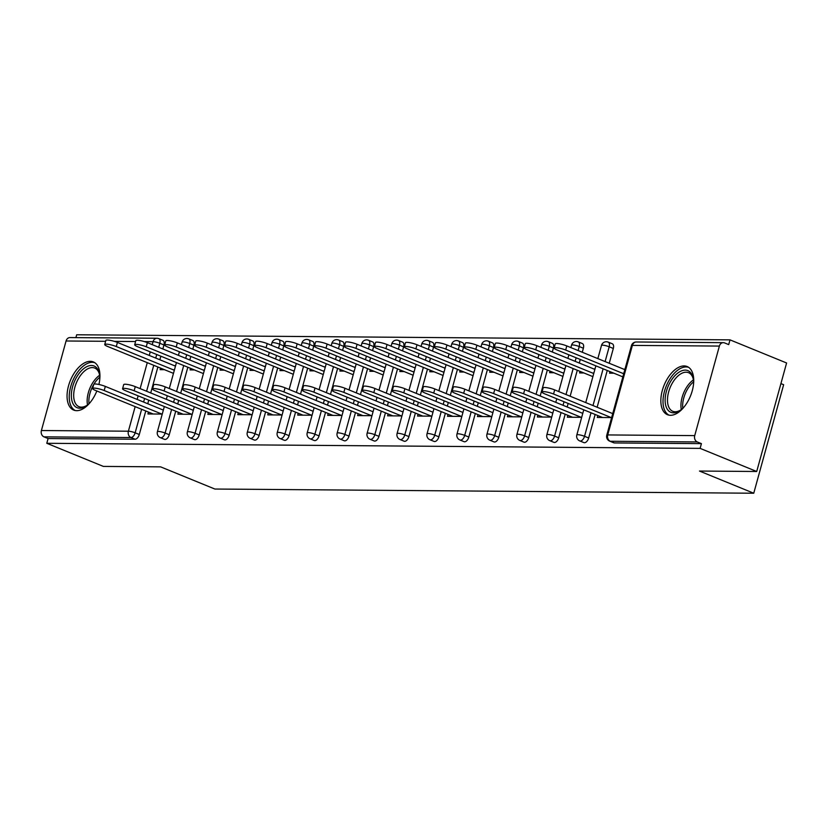 <?xml version="1.0" encoding="UTF-8"?>
<svg xmlns="http://www.w3.org/2000/svg" width="828" height="828" viewBox="0 0 828 828"><rect width="100%" height="100%" fill="white"/><g stroke="black" fill="none" stroke-linecap="round" stroke-linejoin="round"><path stroke-width="1.24" d="M684.083 365.935A26.02 14.242 -67.8 0 0 663.125 387.846A26.02 14.242 -67.8 0 0 667.451 414.693A26.02 14.242 -67.8 0 0 670.494 415.294A26.02 14.242 -67.8 0 0 691.452 393.383A26.02 14.242 -67.8 0 0 687.126 366.525A26.02 14.242 -67.8 0 0 684.083 365.935M98.894 384.482A26.02 14.242 -67.8 0 0 93.336 361.908A26.02 14.242 -67.8 0 0 90.293 361.318A26.02 14.242 -67.8 0 0 69.335 383.219A26.02 14.242 -67.8 0 0 73.661 410.077A26.02 14.242 -67.8 0 0 76.704 410.667A26.02 14.242 -67.8 0 0 96.835 390.982M780.918 383.602L783.64 384.709L753.749 493.229L214.876 489.037L160.611 466.857L103.386 466.412L46.792 443.29L48.107 438.55L135.099 439.223L130.959 437.536L43.967 436.853L48.107 438.55M730.006 339.863L728.702 344.603L724.572 342.916A4.999 4.088 90.4 0 0 723.299 342.657A4.999 4.088 90.4 0 0 719.387 346.073L694.723 435.611A4.999 4.088 90.4 0 0 697.29 441.945L701.43 443.632L700.115 448.372L756.709 471.494L786.6 362.985L730.006 339.863L76.683 334.771L75.907 337.617M43.967 436.853A4.999 4.088 -89.6 0 1 41.4 430.529L66.064 340.991A4.999 4.088 -89.6 0 1 69.976 337.576L156.968 338.248A4.999 4.088 -89.6 0 0 153.056 341.674L144.351 341.602M756.709 471.494L699.484 471.049L753.749 493.229M700.115 448.372L46.792 443.29M162.257 414.072L147.922 413.959L148.45 412.075M164.493 369.702L160.125 369.661L160.56 368.098M173.135 369.764L174.46 369.774M175.588 365.666L174.263 365.655M607.617 342.005A4.999 2.743 112.2 0 1 608.197 342.119L612.337 343.806A4.999 2.743 112.2 0 1 613.32 348.464L609.242 363.264M607.255 370.499L597.133 407.241M595.146 414.476L588.667 437.991A4.999 2.743 112.2 0 1 584.475 442.721A4.999 2.743 112.2 0 1 583.885 442.607L579.755 440.92A4.999 2.743 112.2 0 0 580.335 441.034A4.999 2.743 -67.8 0 0 584.527 436.304L588.667 437.991M701.43 443.632L614.428 442.949A4.999 2.743 112.2 0 1 613.848 442.835L609.708 441.148A4.999 2.743 112.2 0 0 610.298 441.262L614.428 442.949M158.241 338.507A4.999 2.743 112.2 0 1 158.821 338.621L162.961 340.308A4.999 2.743 112.2 0 1 163.944 344.965L162.847 348.981M160.849 356.206L159.866 359.776M157.879 367.001L150.727 392.958M148.74 400.183L147.757 403.743M145.769 410.978L139.29 434.503A4.999 2.743 112.2 0 1 135.099 439.223M567.863 415.335L567.346 417.219L581.68 417.333M583.906 372.962L579.548 372.931L579.973 371.358M595.011 368.926L593.686 368.915M592.548 373.035L593.873 373.045M547.701 341.54A4.999 2.743 112.2 0 1 548.281 341.654L552.421 343.341A4.999 2.743 112.2 0 1 553.404 347.998L552.297 352.014M550.309 359.238L549.326 362.799M547.339 370.033L540.187 395.981M538.2 403.215L537.217 406.776M535.23 414L528.74 437.526A4.999 2.743 112.2 0 1 524.559 442.255A4.999 2.743 112.2 0 1 523.969 442.142L519.839 440.444A4.999 2.743 112.2 0 0 520.419 440.568A4.999 2.743 -67.8 0 0 524.61 435.839L528.74 437.526M507.947 414.869L507.429 416.753L521.764 416.867M523.989 372.496L519.632 372.465L520.056 370.892M535.095 368.46L533.76 368.45M532.632 372.569L533.956 372.579M487.785 341.074A4.999 2.743 112.2 0 1 488.365 341.188L492.505 342.875A4.999 2.743 112.2 0 1 493.488 347.532L492.381 351.538M490.393 358.772L489.41 362.333M487.423 369.567L480.271 395.515M478.284 402.75L477.301 406.31M475.303 413.534L468.824 437.06A4.999 2.743 112.2 0 1 464.643 441.79A4.999 2.743 112.2 0 1 464.053 441.676L459.923 439.978A4.999 2.743 112.2 0 0 460.503 440.092A4.999 2.743 -67.8 0 0 464.694 435.373L468.824 437.06M448.031 414.404L447.513 416.287L461.848 416.401M464.073 372.031L459.716 372L460.14 370.426M475.179 367.994L473.844 367.984M472.716 372.093L474.04 372.103M427.869 340.608A4.999 2.743 112.2 0 1 428.449 340.722L432.589 342.409A4.999 2.743 112.2 0 1 433.572 347.067L432.464 351.072M430.477 358.307L429.494 361.867M427.507 369.091L420.355 395.049M418.368 402.284L417.384 405.844M415.387 413.068L408.908 436.594A4.999 2.743 112.2 0 1 404.726 441.324A4.999 2.743 112.2 0 1 404.136 441.21L400.007 439.513A4.999 2.743 112.2 0 0 400.586 439.627A4.999 2.743 -67.8 0 0 404.778 434.907L408.908 436.594M388.115 413.938L387.597 415.822L401.932 415.935M404.157 371.565L399.789 371.534L400.224 369.961M415.263 367.529L413.928 367.518M412.799 371.627L414.124 371.637M367.953 340.142A4.999 2.743 112.2 0 1 368.532 340.256L372.672 341.943A4.999 2.743 112.2 0 1 373.656 346.601L372.548 350.606M370.561 357.841L369.578 361.401M367.591 368.626L360.439 394.583M358.452 401.808L357.468 405.378M355.471 412.603L348.992 436.128A4.999 2.743 112.2 0 1 344.81 440.858A4.999 2.743 112.2 0 1 344.22 440.744L340.091 439.047A4.999 2.743 112.2 0 0 340.67 439.161A4.999 2.743 -67.8 0 0 344.862 434.441L348.992 436.128M328.199 413.472L327.681 415.356L342.005 415.47M344.241 371.099L339.873 371.068L340.308 369.495M355.347 367.063L354.011 367.052M352.883 371.161L354.208 371.172M308.037 339.677A4.999 2.743 112.2 0 1 308.616 339.791L312.756 341.478A4.999 2.743 112.2 0 1 313.74 346.135L312.632 350.14M310.645 357.375L309.662 360.936M307.674 368.16L300.523 394.118M298.535 401.342L297.552 404.913M295.555 412.137L289.075 435.663A4.999 2.743 112.2 0 1 284.894 440.392A4.999 2.743 112.2 0 1 284.304 440.279L280.174 438.581A4.999 2.743 112.2 0 0 280.754 438.695A4.999 2.743 -67.8 0 0 284.946 433.975L289.075 435.663M268.282 413.006L267.765 414.89L282.089 415.004M284.325 370.633L279.957 370.602L280.392 369.029M295.43 366.597L294.095 366.587M292.967 370.696L294.292 370.706M248.11 339.211A4.999 2.743 112.2 0 1 248.7 339.325L252.83 341.012A4.999 2.743 112.2 0 1 253.823 345.659L252.716 349.675M250.729 356.899L249.745 360.47M247.758 367.694L240.606 393.652M238.609 400.876L237.636 404.447M235.638 411.671L229.159 435.197A4.999 2.743 112.2 0 1 224.978 439.927A4.999 2.743 112.2 0 1 224.388 439.803L220.258 438.115A4.999 2.743 112.2 0 0 220.838 438.229A4.999 2.743 -67.8 0 0 225.03 433.51L229.159 435.197M208.366 412.541L207.838 414.424L222.173 414.538M224.409 370.168L220.041 370.126L220.476 368.563M235.514 366.131L234.179 366.121M233.051 370.23L234.376 370.24M188.194 338.745A4.999 2.743 112.2 0 1 188.784 338.859L192.914 340.546A4.999 2.743 112.2 0 1 193.907 345.193L192.8 349.209M190.813 356.433L189.829 360.004M187.832 367.228L180.69 393.186M178.693 400.41L177.709 403.981M175.722 411.205L169.243 434.731A4.999 2.743 112.2 0 1 165.051 439.451A4.999 2.743 112.2 0 1 164.472 439.337L160.332 437.65A4.999 2.743 112.2 0 0 160.922 437.764A4.999 2.743 -67.8 0 0 165.114 433.044L169.243 434.731M194.445 369.93L190.088 369.899L190.523 368.325M205.551 365.893L204.226 365.883M203.088 370.002L204.423 370.012M178.403 412.303L177.885 414.186L192.22 414.3M218.157 338.973A4.999 2.743 112.2 0 1 218.737 339.087L222.877 340.774A4.999 2.743 112.2 0 1 223.86 345.431L222.763 349.447M220.766 356.671L219.782 360.242M217.795 367.466L210.643 393.424M208.656 400.649L207.673 404.219M205.686 411.444L199.206 434.969A4.999 2.743 112.2 0 1 195.015 439.689A4.999 2.743 112.2 0 1 194.425 439.575L190.295 437.888A4.999 2.743 112.2 0 0 190.885 438.002A4.999 2.743 -67.8 0 0 195.066 433.272L199.206 434.969M254.362 370.395L250.004 370.364L250.439 368.791M265.467 366.359L264.142 366.349M263.004 370.468L264.339 370.478M238.319 412.768L237.802 414.652L252.136 414.766M278.073 339.439A4.999 2.743 112.2 0 1 278.663 339.552L282.793 341.239A4.999 2.743 112.2 0 1 283.776 345.897L282.679 349.913M280.682 357.137L279.698 360.708M277.711 367.932L270.559 393.89M268.572 401.114L267.589 404.685M265.602 411.909L259.123 435.435A4.999 2.743 112.2 0 1 254.931 440.154A4.999 2.743 112.2 0 1 254.351 440.041L250.211 438.354A4.999 2.743 112.2 0 0 250.801 438.467A4.999 2.743 -67.8 0 0 254.983 433.737L259.123 435.435M314.278 370.861L309.92 370.83L310.355 369.257M325.383 366.825L324.058 366.814M322.92 370.934L324.255 370.944M298.235 413.234L297.718 415.128L312.052 415.232M337.99 339.904A4.999 2.743 112.2 0 1 338.58 340.018L342.709 341.705A4.999 2.743 112.2 0 1 343.703 346.363L342.595 350.379M340.598 357.603L339.615 361.174M337.627 368.398L330.476 394.356M328.488 401.58L327.505 405.151M325.518 412.375L319.039 435.901A4.999 2.743 112.2 0 1 314.847 440.62A4.999 2.743 112.2 0 1 314.267 440.506L310.127 438.819A4.999 2.743 112.2 0 0 310.717 438.933A4.999 2.743 -67.8 0 0 314.899 434.214L319.039 435.901M374.194 371.327L369.837 371.296L370.271 369.723M385.299 367.301L383.975 367.29M382.836 371.399L384.171 371.41M358.151 413.7L357.634 415.594L371.969 415.697M397.906 340.37A4.999 2.743 112.2 0 1 398.496 340.484L402.625 342.171A4.999 2.743 112.2 0 1 403.619 346.829L402.511 350.844M400.514 358.069L399.541 361.639M397.543 368.864L390.392 394.821M388.404 402.046L387.421 405.616M385.434 412.841L378.955 436.366A4.999 2.743 112.2 0 1 374.763 441.086A4.999 2.743 112.2 0 1 374.184 440.972L370.044 439.285A4.999 2.743 112.2 0 0 370.633 439.399A4.999 2.743 -67.8 0 0 374.815 434.679L378.955 436.366M434.11 371.793L429.753 371.762L430.187 370.188M445.216 367.767L443.891 367.756M442.752 371.865L444.087 371.875M418.068 414.166L417.55 416.06L431.885 416.163M457.822 340.836A4.999 2.743 112.2 0 1 458.412 340.95L462.541 342.647A4.999 2.743 112.2 0 1 463.535 347.294L462.428 351.31M460.44 358.534L459.457 362.105M457.46 369.329L450.318 395.287M448.321 402.511L447.337 406.082M445.35 413.307L438.871 436.832A4.999 2.743 112.2 0 1 434.679 441.552A4.999 2.743 112.2 0 1 434.1 441.438L429.96 439.751A4.999 2.743 112.2 0 0 430.55 439.865A4.999 2.743 -67.8 0 0 434.731 435.145L438.871 436.832M494.037 372.258L489.669 372.227L490.104 370.654M505.132 368.232L503.807 368.222M502.668 372.331L504.004 372.341M477.994 414.631L477.466 416.525L491.801 416.629M517.738 341.302A4.999 2.743 112.2 0 1 518.328 341.415L522.458 343.113A4.999 2.743 112.2 0 1 523.451 347.76L522.344 351.776M520.357 359L519.373 362.571M517.376 369.795L510.234 395.753M508.237 402.977L507.253 406.548M505.266 413.772L498.787 437.298A4.999 2.743 112.2 0 1 494.595 442.017A4.999 2.743 112.2 0 1 494.016 441.904L489.876 440.217A4.999 2.743 112.2 0 0 490.466 440.33A4.999 2.743 -67.8 0 0 494.647 435.611L498.787 437.298M553.953 372.735L549.585 372.693L550.02 371.12M565.048 368.698L563.723 368.688M562.595 372.797L563.92 372.807M537.91 415.097L537.382 416.991L551.717 417.105M577.654 341.767A4.999 2.743 112.2 0 1 578.244 341.881L582.374 343.579A4.999 2.743 112.2 0 1 583.367 348.226L582.26 352.242M580.273 359.466L579.289 363.037M577.292 370.261L570.15 396.219M568.153 403.443L567.17 407.014M565.182 414.238L558.703 437.764A4.999 2.743 112.2 0 1 554.512 442.483A4.999 2.743 112.2 0 1 553.932 442.369L549.792 440.682A4.999 2.743 112.2 0 0 550.382 440.796A4.999 2.743 -67.8 0 0 554.574 436.077L558.703 437.764M613.869 373.2L609.501 373.159L609.936 371.586M624.964 369.164L623.639 369.153M622.511 373.262L623.836 373.273M597.826 415.563L597.298 417.457L611.633 417.571M92.622 388.487L93.75 384.378A7.504 1.345 15.4 0 1 97.901 384.296A7.504 1.345 15.4 0 1 105.311 386.407L104.173 390.516A7.504 1.345 -164.6 0 0 96.762 388.404A7.504 1.345 -164.6 0 0 92.622 388.487A7.504 1.345 -164.6 0 0 95.541 390.454L153.17 414M105.311 386.407L162.94 409.953M104.173 390.516L161.812 414.062M104.732 344.51L105.87 340.401A7.504 1.345 15.4 0 1 110.01 340.318A7.504 1.345 15.4 0 1 117.421 342.43L116.293 346.539A7.504 1.345 -164.6 0 0 108.872 344.427A7.504 1.345 -164.6 0 0 104.732 344.51A7.504 1.345 -164.6 0 0 107.65 346.477L173.466 373.366M174.325 370.251L116.293 346.539M175.464 366.142L117.421 342.43M90.387 402.211A22.511 12.327 112.2 0 1 86.578 405.648A22.511 12.327 112.2 0 1 79.685 408.194A22.511 12.327 112.2 0 1 72.605 386.738A22.511 12.327 112.2 0 1 91.442 365.479A22.511 12.327 112.2 0 1 99.463 374.121A22.511 12.327 112.2 0 1 99.774 379.245M99.588 374.877A20.845 11.406 -67.8 0 0 94.744 368.067A20.845 11.406 -67.8 0 0 92.301 367.591A20.845 11.406 -67.8 0 0 75.514 385.144A20.845 11.406 -67.8 0 0 78.97 406.662A20.845 11.406 -67.8 0 0 81.413 407.138A20.845 11.406 -67.8 0 0 87.199 405.192M94.837 362.726A25.844 14.148 -67.8 0 0 92.322 362.312A25.844 14.148 -67.8 0 0 71.653 383.623A25.844 14.148 -67.8 0 0 75.296 410.543M684.187 406.827A22.511 12.327 112.2 0 1 680.378 410.274A22.511 12.327 112.2 0 1 665.971 406.289A22.511 12.327 112.2 0 1 671.073 380.694A22.511 12.327 112.2 0 1 693.253 378.738A22.511 12.327 112.2 0 1 693.564 383.861M693.378 379.503A20.845 11.406 -67.8 0 0 688.534 372.683A20.845 11.406 -67.8 0 0 672.978 382.019A20.845 11.406 -67.8 0 0 672.76 411.278A20.845 11.406 -67.8 0 0 680.989 409.808M688.627 367.342A25.844 14.148 -67.8 0 0 669.842 379.1A25.844 14.148 -67.8 0 0 669.086 415.17M122.575 388.725L123.714 384.606A7.504 1.345 15.4 0 1 127.854 384.523A7.504 1.345 15.4 0 1 135.264 386.635L134.136 390.754A7.504 1.345 -164.6 0 0 126.725 388.632A7.504 1.345 -164.6 0 0 122.575 388.725A7.504 1.345 -164.6 0 0 125.494 390.681L183.123 414.228M135.264 386.635L192.903 410.181M134.136 390.754L191.765 414.3M152.538 388.953L153.666 384.844A7.504 1.345 15.4 0 1 157.817 384.761A7.504 1.345 15.4 0 1 165.227 386.873L164.099 390.982A7.504 1.345 -164.6 0 0 156.678 388.87A7.504 1.345 -164.6 0 0 152.538 388.953A7.504 1.345 -164.6 0 0 155.457 390.919L213.086 414.466M165.227 386.873L222.856 410.419M164.099 390.982L221.728 414.528M182.502 389.191L183.63 385.072A7.504 1.345 15.4 0 1 187.77 384.989A7.504 1.345 15.4 0 1 195.191 387.1L194.052 391.22A7.504 1.345 -164.6 0 0 186.642 389.098A7.504 1.345 -164.6 0 0 182.502 389.191A7.504 1.345 -164.6 0 0 185.41 391.147L243.039 414.693M195.191 387.1L252.819 410.657M194.052 391.22L251.681 414.766M212.454 389.419L213.593 385.31A7.504 1.345 15.4 0 1 217.733 385.227A7.504 1.345 15.4 0 1 225.144 387.338L224.015 391.447A7.504 1.345 -164.6 0 0 216.594 389.336A7.504 1.345 -164.6 0 0 212.454 389.419A7.504 1.345 -164.6 0 0 215.373 391.385L273.002 414.931M225.144 387.338L282.772 410.885M224.015 391.447L281.644 414.994M242.418 389.657L243.546 385.548A7.504 1.345 15.4 0 1 247.686 385.455A7.504 1.345 15.4 0 1 255.107 387.566L253.968 391.685A7.504 1.345 -164.6 0 0 246.558 389.574A7.504 1.345 -164.6 0 0 242.418 389.657A7.504 1.345 -164.6 0 0 245.326 391.613L302.955 415.159M255.107 387.566L312.736 411.123M253.968 391.685L311.597 415.232M134.695 344.748L135.823 340.639A7.504 1.345 15.4 0 1 139.963 340.546A7.504 1.345 15.4 0 1 147.384 342.657L146.245 346.777A7.504 1.345 -164.6 0 0 138.835 344.665A7.504 1.345 -164.6 0 0 134.695 344.748A7.504 1.345 -164.6 0 0 137.603 346.704L203.429 373.604M204.288 370.489L146.245 346.777M205.416 366.38L147.384 342.657M164.648 344.976L165.786 340.867A7.504 1.345 15.4 0 1 169.926 340.784A7.504 1.345 15.4 0 1 177.337 342.895L176.209 347.004A7.504 1.345 -164.6 0 0 168.798 344.893A7.504 1.345 -164.6 0 0 164.648 344.976A7.504 1.345 -164.6 0 0 167.566 346.942L233.382 373.832M234.241 370.727L176.209 347.004M235.38 366.607L177.337 342.895M194.611 345.214L195.739 341.105A7.504 1.345 15.4 0 1 199.89 341.012A7.504 1.345 15.4 0 1 207.3 343.123L206.162 347.242A7.504 1.345 -164.6 0 0 198.751 345.131A7.504 1.345 -164.6 0 0 194.611 345.214A7.504 1.345 -164.6 0 0 197.519 347.17L263.345 374.07M264.204 370.954L206.162 347.242M265.333 366.845L207.3 343.123M224.564 345.442L225.702 341.333A7.504 1.345 15.4 0 1 229.842 341.25A7.504 1.345 15.4 0 1 237.253 343.361L236.125 347.47A7.504 1.345 -164.6 0 0 228.714 345.359A7.504 1.345 -164.6 0 0 224.564 345.442A7.504 1.345 -164.6 0 0 227.483 347.408L293.309 374.297M294.157 371.192L236.125 347.47M295.296 367.073L237.253 343.361M254.527 345.68L255.655 341.571A7.504 1.345 15.4 0 1 259.806 341.478A7.504 1.345 15.4 0 1 267.216 343.589L266.078 347.708A7.504 1.345 -164.6 0 0 258.667 345.597A7.504 1.345 -164.6 0 0 254.527 345.68A7.504 1.345 -164.6 0 0 257.446 347.636L323.262 374.535M324.121 371.42L266.078 347.708M325.249 367.311L267.216 343.589M272.371 389.884L273.509 385.776A7.504 1.345 15.4 0 1 277.649 385.693A7.504 1.345 15.4 0 1 285.06 387.804L283.932 391.913A7.504 1.345 -164.6 0 0 276.511 389.802A7.504 1.345 -164.6 0 0 272.371 389.884A7.504 1.345 -164.6 0 0 275.289 391.851L332.918 415.397M285.06 387.804L342.688 411.35M283.932 391.913L341.56 415.47M284.49 345.918L285.619 341.798A7.504 1.345 15.4 0 1 289.759 341.716A7.504 1.345 15.4 0 1 297.169 343.827L296.041 347.936A7.504 1.345 -164.6 0 0 288.63 345.825A7.504 1.345 -164.6 0 0 284.49 345.918A7.504 1.345 -164.6 0 0 287.399 347.874L353.225 374.763M354.074 371.658L296.041 347.936M355.212 367.539L297.169 343.827M302.334 390.123L303.462 386.014A7.504 1.345 15.4 0 1 307.602 385.92A7.504 1.345 15.4 0 1 315.023 388.032L313.884 392.151A7.504 1.345 -164.6 0 0 306.474 390.04A7.504 1.345 -164.6 0 0 302.334 390.123A7.504 1.345 -164.6 0 0 305.242 392.079L362.871 415.635M315.023 388.032L372.652 411.588M313.884 392.151L371.513 415.697M314.443 346.145L315.571 342.036A7.504 1.345 15.4 0 1 319.722 341.943A7.504 1.345 15.4 0 1 327.132 344.055L326.004 348.174A7.504 1.345 -164.6 0 0 318.583 346.063A7.504 1.345 -164.6 0 0 314.443 346.145A7.504 1.345 -164.6 0 0 317.362 348.102L383.178 375.001M384.037 371.886L326.004 348.174M385.165 367.777L327.132 344.055M332.287 390.35L333.425 386.241A7.504 1.345 15.4 0 1 337.565 386.159A7.504 1.345 15.4 0 1 344.976 388.27L343.848 392.379A7.504 1.345 -164.6 0 0 336.427 390.267A7.504 1.345 -164.6 0 0 332.287 390.35A7.504 1.345 -164.6 0 0 335.205 392.317L392.834 415.863M344.976 388.27L402.605 411.816M343.848 392.379L401.476 415.935M344.407 346.383L345.535 342.264A7.504 1.345 15.4 0 1 349.675 342.181A7.504 1.345 15.4 0 1 357.096 344.293L355.957 348.402A7.504 1.345 -164.6 0 0 348.547 346.29A7.504 1.345 -164.6 0 0 344.407 346.383A7.504 1.345 -164.6 0 0 347.315 348.34L413.141 375.239M414 372.124L355.957 348.402M415.128 368.005L357.096 344.293M362.25 390.588L363.378 386.479A7.504 1.345 15.4 0 1 367.518 386.386A7.504 1.345 15.4 0 1 374.939 388.498L373.801 392.617A7.504 1.345 -164.6 0 0 366.39 390.505A7.504 1.345 -164.6 0 0 362.25 390.588A7.504 1.345 -164.6 0 0 365.158 392.544L422.797 416.101M374.939 388.498L432.568 412.054M373.801 392.617L431.429 416.163M374.359 346.611L375.498 342.502A7.504 1.345 15.4 0 1 379.638 342.409A7.504 1.345 15.4 0 1 387.049 344.531L385.92 348.64A7.504 1.345 -164.6 0 0 378.499 346.528A7.504 1.345 -164.6 0 0 374.359 346.611A7.504 1.345 -164.6 0 0 377.278 348.567L443.094 375.467M443.953 372.352L385.92 348.64M445.091 368.243L387.049 344.531M392.203 390.826L393.341 386.707A7.504 1.345 15.4 0 1 397.481 386.624A7.504 1.345 15.4 0 1 404.892 388.736L403.764 392.845A7.504 1.345 -164.6 0 0 396.343 390.733A7.504 1.345 -164.6 0 0 392.203 390.826A7.504 1.345 -164.6 0 0 395.122 392.782L452.75 416.329M404.892 388.736L462.521 412.282M403.764 392.845L461.393 416.401M404.323 346.849L405.451 342.73A7.504 1.345 15.4 0 1 409.591 342.647A7.504 1.345 15.4 0 1 417.012 344.758L415.873 348.867A7.504 1.345 -164.6 0 0 408.463 346.756A7.504 1.345 -164.6 0 0 404.323 346.849A7.504 1.345 -164.6 0 0 407.231 348.805L473.057 375.705M473.916 372.59L415.873 348.867M475.044 368.47L417.012 344.758M422.166 391.054L423.294 386.945A7.504 1.345 15.4 0 1 427.434 386.852A7.504 1.345 15.4 0 1 434.855 388.963L433.717 393.083A7.504 1.345 -164.6 0 0 426.306 390.971A7.504 1.345 -164.6 0 0 422.166 391.054A7.504 1.345 -164.6 0 0 425.074 393.01L482.714 416.567M434.855 388.963L492.484 412.52M433.717 393.083L491.356 416.629M434.276 347.077L435.414 342.968A7.504 1.345 15.4 0 1 439.554 342.875A7.504 1.345 15.4 0 1 446.965 344.997L445.837 349.106A7.504 1.345 -164.6 0 0 438.416 346.994A7.504 1.345 -164.6 0 0 434.276 347.077A7.504 1.345 -164.6 0 0 437.194 349.033L503.01 375.933M503.869 372.817L445.837 349.106M505.008 368.708L446.965 344.997M452.119 391.292L453.258 387.173A7.504 1.345 15.4 0 1 457.398 387.09A7.504 1.345 15.4 0 1 464.808 389.201L463.68 393.31A7.504 1.345 -164.6 0 0 456.269 391.199A7.504 1.345 -164.6 0 0 452.119 391.292A7.504 1.345 -164.6 0 0 455.038 393.248L512.667 416.794M464.808 389.201L522.447 412.748M463.68 393.31L521.309 416.867M464.239 347.315L465.367 343.196A7.504 1.345 15.4 0 1 469.507 343.113A7.504 1.345 15.4 0 1 476.928 345.224L475.789 349.333A7.504 1.345 -164.6 0 0 468.379 347.222A7.504 1.345 -164.6 0 0 464.239 347.315A7.504 1.345 -164.6 0 0 467.147 349.271L532.973 376.171M533.832 373.055L475.789 349.333M534.96 368.936L476.928 345.224M482.082 391.52L483.21 387.411A7.504 1.345 15.4 0 1 487.35 387.318A7.504 1.345 15.4 0 1 494.771 389.439L493.633 393.548A7.504 1.345 -164.6 0 0 486.222 391.437A7.504 1.345 -164.6 0 0 482.082 391.52A7.504 1.345 -164.6 0 0 484.991 393.476L542.63 417.033M494.771 389.439L552.4 412.986M493.633 393.548L551.272 417.095M494.192 347.543L495.33 343.434A7.504 1.345 15.4 0 1 499.47 343.341A7.504 1.345 15.4 0 1 506.881 345.462L505.753 349.571A7.504 1.345 -164.6 0 0 498.332 347.46A7.504 1.345 -164.6 0 0 494.192 347.543A7.504 1.345 -164.6 0 0 497.11 349.509L562.926 376.398M563.785 373.283L505.753 349.571M564.924 369.174L506.881 345.462M512.035 391.758L513.174 387.639A7.504 1.345 15.4 0 1 517.314 387.556A7.504 1.345 15.4 0 1 524.724 389.667L523.596 393.776A7.504 1.345 -164.6 0 0 516.186 391.665A7.504 1.345 -164.6 0 0 512.035 391.758A7.504 1.345 -164.6 0 0 514.954 393.714L572.583 417.26M524.724 389.667L582.363 413.213M523.596 393.776L581.225 417.333M524.155 347.781L525.283 343.661A7.504 1.345 15.4 0 1 529.423 343.579A7.504 1.345 15.4 0 1 536.844 345.69L535.706 349.809A7.504 1.345 -164.6 0 0 528.295 347.688A7.504 1.345 -164.6 0 0 524.155 347.781A7.504 1.345 -164.6 0 0 527.063 349.737L592.889 376.636M593.748 373.521L535.706 349.809M594.877 369.402L536.844 345.69M541.998 391.986L543.127 387.877A7.504 1.345 15.4 0 1 547.277 387.783A7.504 1.345 15.4 0 1 554.688 389.905L553.549 394.014A7.504 1.345 -164.6 0 0 546.138 391.903A7.504 1.345 -164.6 0 0 541.998 391.986A7.504 1.345 -164.6 0 0 544.917 393.942L602.546 417.498M554.688 389.905L612.316 413.451M553.549 394.014L611.188 417.56M554.108 348.008L555.246 343.899A7.504 1.345 15.4 0 1 559.386 343.806A7.504 1.345 15.4 0 1 566.797 345.928L565.669 350.037A7.504 1.345 -164.6 0 0 558.248 347.926A7.504 1.345 -164.6 0 0 554.108 348.008A7.504 1.345 -164.6 0 0 557.027 349.975L622.842 376.864M623.701 373.749L565.669 350.037M624.84 369.64L566.797 345.928M41.4 430.529L128.392 431.202L135.161 406.641M137.148 399.417L138.131 395.846M140.129 388.622L147.27 362.664M149.268 355.44L150.251 351.869M152.238 344.645L153.056 341.674A4.999 0.89 15.4 0 1 159.814 343.278L158.707 347.284M135.575 341.529L114.388 341.364M105.622 341.302L66.064 340.991M141.629 409.28L135.15 432.806A4.999 2.743 -67.8 0 1 130.959 437.536A4.999 4.088 -89.6 0 1 128.392 431.202A4.999 0.89 15.4 0 1 135.15 432.806L139.29 434.503M719.387 346.073L632.395 345.4L607.731 434.938L694.723 435.611M697.29 441.945L610.298 441.262A4.999 4.088 90.4 0 1 607.731 434.938A4.999 0.89 -164.6 0 0 606.779 435.186A4.999 4.999 0 0 0 609.708 441.148M723.299 342.657L636.308 341.985A4.999 4.088 90.4 0 0 632.395 345.4A4.999 0.89 -164.6 0 0 631.443 345.659L606.779 435.186M163.944 344.965L159.814 343.278A4.999 2.743 112.2 0 0 158.821 338.621A4.999 4.999 0 0 0 156.968 338.248M156.72 354.519L155.736 358.079M153.749 365.314L146.597 391.261M144.6 398.496L143.617 402.056M193.907 345.193L189.767 343.506A4.999 0.89 15.4 0 0 183.019 341.902A4.999 0.89 -164.6 0 0 182.067 342.161L181.404 344.551M171.593 409.518L165.114 433.044A4.999 0.89 15.4 0 0 158.355 431.44A4.999 0.89 -164.6 0 0 157.403 431.688A4.999 4.999 0 0 0 160.332 437.65M182.067 342.161A4.999 4.999 0 0 1 188.784 338.859A4.999 2.743 112.2 0 1 189.767 343.506L188.67 347.522M186.673 354.746L185.689 358.317M183.702 365.541L176.55 391.499M174.563 398.723L173.58 402.294M223.86 345.431L219.731 343.744L218.623 347.76M216.636 354.984L215.653 358.545M213.665 365.779L206.514 391.727M204.516 398.961L203.543 402.522M201.546 409.746L195.066 433.272A4.999 0.89 15.4 0 0 188.308 431.667A4.999 0.89 -164.6 0 0 187.366 431.926A4.999 4.999 0 0 0 190.295 437.888M253.823 345.659L249.683 343.972L248.586 347.988M246.589 355.212L245.606 358.783M243.618 366.007L236.466 391.965M234.479 399.189L233.496 402.76M231.509 409.984L225.03 433.51A4.999 0.89 15.4 0 0 218.271 431.905A4.999 0.89 -164.6 0 0 217.319 432.154A4.999 4.999 0 0 0 220.258 438.115M283.776 345.897L279.647 344.21L278.539 348.226M276.552 355.45L275.569 359.01M273.582 366.245L266.43 392.193M264.442 399.427L263.459 402.988M261.462 410.222L254.983 433.737A4.999 0.89 15.4 0 0 248.224 432.133A4.999 0.89 -164.6 0 0 247.282 432.392A4.999 4.999 0 0 0 250.211 438.354M313.74 346.135L309.61 344.438L308.502 348.453M306.505 355.678L305.522 359.248M303.534 366.473L296.383 392.431M294.395 399.655L293.412 403.226M291.425 410.45L284.946 433.975A4.999 0.89 15.4 0 0 278.187 432.371A4.999 0.89 -164.6 0 0 277.235 432.62A4.999 4.999 0 0 0 280.174 438.581M343.703 346.363L339.563 344.676L338.455 348.691M336.468 355.916L335.485 359.476M333.498 366.711L326.346 392.669M324.359 399.893L323.375 403.453M321.378 410.688L314.899 434.214A4.999 0.89 15.4 0 0 308.14 432.599A4.999 0.89 -164.6 0 0 307.198 432.858A4.999 4.999 0 0 0 310.127 438.819M373.656 346.601L369.526 344.903L368.419 348.919M366.421 356.144L365.448 359.714M363.451 366.939L356.299 392.896M354.312 400.121L353.328 403.691M351.341 410.916L344.862 434.441A4.999 0.89 15.4 0 0 338.103 432.837A4.999 0.89 -164.6 0 0 337.151 433.085A4.999 4.999 0 0 0 340.091 439.047M403.619 346.829L399.479 345.141L398.371 349.157M396.384 356.382L395.401 359.952M393.414 367.177L386.262 393.134M384.275 400.359L383.292 403.919M381.294 411.154L374.815 434.679A4.999 0.89 15.4 0 0 368.067 433.065A4.999 0.89 -164.6 0 0 367.114 433.323A4.999 4.999 0 0 0 370.044 439.285M433.572 347.067L429.442 345.369L428.335 349.385M426.348 356.609L425.364 360.18M423.367 367.404L416.225 393.362M414.228 400.586L413.244 404.157M411.257 411.381L404.778 434.907A4.999 0.89 15.4 0 0 398.02 433.303A4.999 0.89 -164.6 0 0 397.078 433.561A4.999 4.999 0 0 0 400.007 439.513M463.535 347.294L459.395 345.607L458.288 349.623M456.3 356.847L455.317 360.418M453.33 367.642L446.178 393.6M444.191 400.824L443.208 404.385M441.21 411.619L434.731 435.145A4.999 0.89 15.4 0 0 427.983 433.53A4.999 0.89 -164.6 0 0 427.031 433.789A4.999 4.999 0 0 0 429.96 439.751M493.488 347.532L489.358 345.835L488.251 349.851M486.264 357.075L485.28 360.646M483.283 367.87L476.141 393.828M474.144 401.052L473.161 404.623M471.173 411.847L464.694 435.373A4.999 0.89 15.4 0 0 457.936 433.769A4.999 0.89 -164.6 0 0 456.994 434.027A4.999 4.999 0 0 0 459.923 439.978M523.451 347.76L519.311 346.073L518.204 350.089M516.217 357.313L515.233 360.884M513.246 368.108L506.094 394.066M504.107 401.29L503.124 404.861M501.137 412.085L494.647 435.611A4.999 0.89 15.4 0 0 487.899 433.996A4.999 0.89 -164.6 0 0 486.947 434.255A4.999 4.999 0 0 0 489.876 440.217M553.404 347.998L549.274 346.311L548.167 350.316M546.18 357.541L545.197 361.111M543.199 368.336L536.058 394.294M534.06 401.518L533.077 405.089M531.09 412.313L524.61 435.839A4.999 0.89 15.4 0 0 517.852 434.234A4.999 0.89 -164.6 0 0 516.91 434.493A4.999 4.999 0 0 0 519.839 440.444M583.367 348.226L579.227 346.539L578.13 350.554M576.133 357.779L575.149 361.35M573.162 368.574L566.01 394.532M564.023 401.756L563.04 405.327M561.053 412.551L554.574 436.077A4.999 0.89 15.4 0 0 547.815 434.472A4.999 0.89 -164.6 0 0 546.863 434.721A4.999 4.999 0 0 0 549.792 440.682M613.32 348.464L609.191 346.777L605.113 361.577M603.126 368.802L592.993 405.554M591.006 412.779L584.527 436.304A4.999 0.89 15.4 0 0 577.768 434.7A4.999 0.89 -164.6 0 0 576.826 434.959A4.999 4.999 0 0 0 579.755 440.92M212.03 342.388A4.999 4.999 0 0 1 218.737 339.087A4.999 2.743 112.2 0 1 219.731 343.744A4.999 0.89 15.4 0 0 212.972 342.14A4.999 0.89 -164.6 0 0 212.03 342.388L211.368 344.79M241.983 342.626A4.999 4.999 0 0 1 248.7 339.325A4.999 2.743 112.2 0 1 249.683 343.972A4.999 0.89 15.4 0 0 242.935 342.368A4.999 0.89 -164.6 0 0 241.983 342.626L241.321 345.017M271.946 342.854A4.999 4.999 0 0 1 278.663 339.552A4.999 2.743 112.2 0 1 279.647 344.21A4.999 0.89 15.4 0 0 272.888 342.606A4.999 0.89 -164.6 0 0 271.946 342.854L271.284 345.255M301.899 343.092A4.999 4.999 0 0 1 308.616 339.791A4.999 2.743 112.2 0 1 309.61 344.438A4.999 0.89 15.4 0 0 302.851 342.833A4.999 0.89 -164.6 0 0 301.899 343.092L301.237 345.493M331.862 343.32A4.999 4.999 0 0 1 338.58 340.018A4.999 2.743 112.2 0 1 339.563 344.676A4.999 0.89 15.4 0 0 332.804 343.071A4.999 0.89 -164.6 0 0 331.862 343.32L331.2 345.721M361.815 343.558A4.999 4.999 0 0 1 368.532 340.256A4.999 2.743 112.2 0 1 369.526 344.903A4.999 0.89 15.4 0 0 362.767 343.299A4.999 0.89 -164.6 0 0 361.815 343.558L361.153 345.959M391.779 343.786A4.999 4.999 0 0 1 398.496 340.484A4.999 2.743 112.2 0 1 399.479 345.141A4.999 0.89 15.4 0 0 392.72 343.537A4.999 0.89 -164.6 0 0 391.779 343.786L391.116 346.187M421.731 344.024A4.999 4.999 0 0 1 428.449 340.722A4.999 2.743 112.2 0 1 429.442 345.369A4.999 0.89 15.4 0 0 422.684 343.765A4.999 0.89 -164.6 0 0 421.731 344.024L421.079 346.425M451.695 344.251A4.999 4.999 0 0 1 458.412 340.95A4.999 2.743 112.2 0 1 459.395 345.607A4.999 0.89 15.4 0 0 452.637 344.003A4.999 0.89 -164.6 0 0 451.695 344.251L451.032 346.653M481.648 344.489A4.999 4.999 0 0 1 488.365 341.188A4.999 2.743 112.2 0 1 489.358 345.835A4.999 0.89 15.4 0 0 482.6 344.231A4.999 0.89 -164.6 0 0 481.648 344.489L480.996 346.891M511.611 344.717A4.999 4.999 0 0 1 518.328 341.415A4.999 2.743 112.2 0 1 519.311 346.073A4.999 0.89 15.4 0 0 512.553 344.469A4.999 0.89 -164.6 0 0 511.611 344.717L510.948 347.118M541.564 344.955A4.999 4.999 0 0 1 548.281 341.654A4.999 2.743 112.2 0 1 549.274 346.311A4.999 0.89 15.4 0 0 542.516 344.696A4.999 0.89 -164.6 0 0 541.564 344.955L540.912 347.356M571.527 345.193A4.999 4.999 0 0 1 578.244 341.881A4.999 2.743 112.2 0 1 579.227 346.539A4.999 0.89 15.4 0 0 572.479 344.934A4.999 0.89 -164.6 0 0 571.527 345.193L570.865 347.584M601.49 345.421A4.999 4.999 0 0 1 608.197 342.119A4.999 2.743 112.2 0 1 609.191 346.777A4.999 0.89 15.4 0 0 602.432 345.162A4.999 0.89 -164.6 0 0 601.49 345.421L597.847 358.617M87.509 404.954A20.845 11.406 112.2 0 1 99.639 375.26M99.784 377.226A20.162 11.033 -67.8 0 0 93.895 384.202M93.719 384.492A20.162 11.033 -67.8 0 0 88.989 403.65M681.299 409.57A20.845 11.406 112.2 0 1 686.443 387.514A20.845 11.406 112.2 0 1 693.429 379.886M693.574 381.843A20.162 11.033 -67.8 0 0 687.975 388.363A20.162 11.033 -67.8 0 0 682.779 408.276M179.417 351.786L178.434 355.347M176.447 362.571L169.295 388.529M167.308 395.763L166.324 399.324M164.327 406.548L157.403 431.688M209.37 352.014L208.397 355.585M206.4 362.809L199.248 388.767M197.261 395.991L196.277 399.562M194.29 406.786L187.366 431.926M239.333 352.252L238.35 355.812M236.363 363.047L229.211 388.994M227.224 396.229L226.241 399.789M224.243 407.014L217.319 432.154M269.297 352.48L268.313 356.05M266.316 363.275L259.164 389.232M257.177 396.457L256.194 400.027M254.206 407.252L247.282 432.392M299.25 352.718L298.266 356.278M296.279 363.513L289.127 389.46M287.14 396.695L286.157 400.255M284.159 407.479L277.235 432.62M329.213 352.945L328.23 356.516M326.232 363.74L319.09 389.698M317.093 396.922L316.11 400.493M314.123 407.718L307.198 432.858M359.166 353.183L358.182 356.744M356.195 363.978L349.043 389.926M347.056 397.161L346.073 400.721M344.086 407.956L337.151 433.085M389.129 353.411L388.146 356.982M386.148 364.206L379.007 390.164M377.009 397.388L376.026 400.959M374.039 408.183L367.114 433.323M419.082 353.649L418.099 357.21M416.111 364.444L408.96 390.402M406.972 397.626L405.989 401.187M404.002 408.421L397.078 433.561M449.045 353.877L448.062 357.448M446.064 364.672L438.923 390.63M436.925 397.854L435.942 401.425M433.955 408.649L427.031 433.789M478.998 354.115L478.015 357.686M476.028 364.91L468.876 390.868M466.888 398.092L465.905 401.652M463.918 408.887L456.994 434.027M508.961 354.343L507.978 357.913M505.991 365.138L498.839 391.095M496.841 398.32L495.868 401.89M493.871 409.115L486.947 434.255M538.914 354.581L537.931 358.151M535.944 365.376L528.792 391.334M526.805 398.558L525.821 402.118M523.834 409.353L516.91 434.493M568.877 354.808L567.894 358.379M565.907 365.603L558.755 391.561M556.768 398.785L555.785 402.356M553.787 409.581L546.863 434.721M595.86 365.841L585.738 402.594M583.75 409.819L576.826 434.959M636.308 341.985A4.999 4.999 0 0 0 631.443 345.659"/></g></svg>
